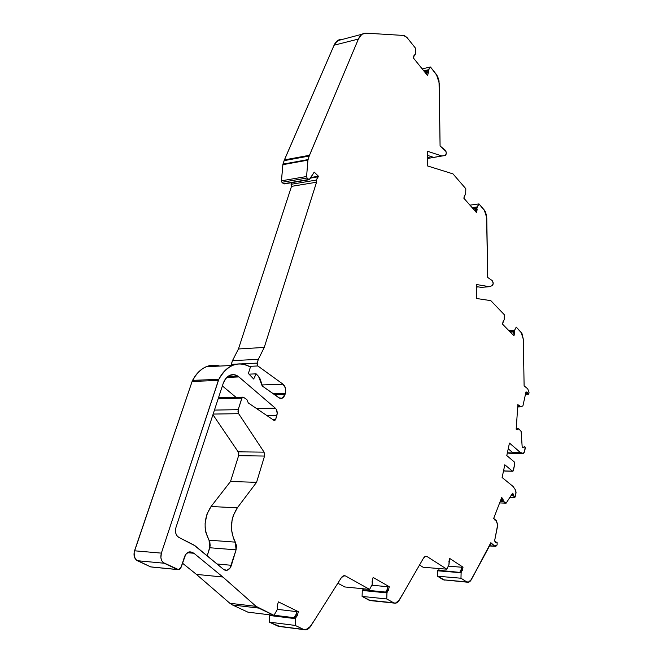 <?xml version="1.0" encoding="UTF-8"?>
<svg xmlns="http://www.w3.org/2000/svg" width="663" height="663" viewBox="0 0 663 663"><rect width="100%" height="100%" fill="white"/><g stroke="black" fill="none" stroke-linecap="round" stroke-linejoin="round"><path stroke-width="0.99" d="M217.033 563.989L231.387 565.29C229.489 569.965 226.937 571.373 223.713 569.517L226.937 570.321L230.036 568.067L236.069 549.851L209.765 547.754L207.221 555.859L210.179 545.748L209.798 541.804L209.036 540.179L235.34 542.143L236.069 549.851L209.765 547.754L209.036 540.179L235.34 542.143L236.069 549.851L231.387 565.29L217.033 563.989L231.387 565.29C230.401 568.216 228.818 569.907 226.638 570.379L223.713 569.517L195.088 545.798L178.795 537.37C175.794 535.331 174.858 531.991 175.993 527.358L223.133 383.612C224.575 379.435 226.845 376.65 229.937 375.258C232.721 374.147 235.423 374.487 238.05 376.261L227.6 376.683L238.05 376.261L238.904 376.924L226.787 377.413M493.545 518.764L493.72 518.325L495.07 520.306L495.559 519.792L496.372 520.662L497.772 525.096L495.791 519.858L497.772 525.096L494.59 540.917L496.231 542.442L495.767 542.541L497.109 542.458L497.134 544.928L495.601 546.337L489.286 545.674M519.32 406.941L519.916 406.734L519.494 405.839L518.367 405.855L518.798 406.75L519.916 406.734L519.46 405.408L517.844 405.25L519.32 406.941L519.916 406.734L519.46 405.408L517.878 404.844L516.17 429.218L517.762 429.732L518.242 428.762L518.922 428.936L521.135 431.464L518.988 428.978L521.135 431.464L522.204 447.202L523.414 447.566L522.204 447.202L521.135 431.464L522.204 447.202L523.695 447.484L524.64 446.381L525.204 448.503L524.516 451.843L523.488 453.376L507.369 452.829M509.789 497.391L514.886 497.474L516.063 492.385L515.574 490.148L513.121 486.485L502.115 477.517L513.121 486.485L515.574 490.148L515.963 493.197L514.587 497.631L509.789 497.391L514.239 497.548L509.897 497.217L514.082 497.374L513.825 495.783L510.949 495.675L513.825 495.783L513.643 494.706L513.825 495.783L510.949 495.675M489.244 545.748L494.747 546.113L490.852 542.707L482.357 558.776L490.852 542.707L494.747 546.113L489.244 545.748L495.874 546.279L497.134 544.928L494.747 546.113M528.245 394.253L525.444 394.319L528.204 394.245L525.477 394.187L528.038 394.129L527.615 393.101L525.718 393.151L527.615 393.101L527.209 392.339L527.615 393.101L525.718 393.151M519.916 406.734L522.892 405.988L519.916 406.734L522.892 405.988L526.016 391.874L527.209 392.339L525.9 392.363L527.209 392.339L528.038 394.129L527.615 393.101M476.473 286.582L481.338 287.386L489.302 286.689L476.448 284.518L489.302 286.689L481.338 287.386L476.473 286.582L481.338 287.386L489.302 286.689L476.448 284.518L476.656 298.516L476.448 284.518L476.656 298.516L490.811 300.637L476.656 298.516L490.811 300.637L504.286 314.676L490.811 300.637L504.286 314.676L504.162 319.815L503.399 321.323L504.187 319.641L504.286 314.676L504.162 319.815L503.176 321.232L502.521 324.132L513.949 335.859L514.579 332.992L514.273 331.475L513.145 331.541L513.361 330.58L509.06 330.845L514.488 330.497L514.273 331.475L513.145 331.541L513.361 330.58L509.06 330.845L514.488 330.497L516.228 327.124L521.052 332.146L523.322 339.257L523.687 361.12L523.322 339.257L521.955 333.414L516.228 327.124L521.052 332.146L523.322 339.257L524.11 385.874L527.723 388.791L529.016 392.388L527.723 388.791L524.11 385.874L523.687 361.12L524.11 385.874L527.723 388.791L529.016 392.388L528.419 394.245L525.477 394.187M522.195 447.077L523.911 447.094L522.195 447.077L523.911 447.094L523.546 447.566L524.64 446.381L525.171 447.16L524.516 451.843L523.579 453.351L515.358 453.285L512.69 452.514L520.53 452.597L523.182 453.368L508.77 453.227L507.518 452.158L508.77 453.227L515.416 453.301L512.69 452.514L520.215 452.415L512.366 452.34L520.53 452.597L523.182 453.368L515.408 453.293M517.728 406.966L519.32 406.933M490.686 543.022L494.639 546.03M500.101 501.7L503.673 501.841L500.101 501.7L503.673 501.841L506.109 503.176L512.648 493.181L513.643 494.706L511.654 494.639L513.643 494.706L514.082 497.374L509.897 497.217M500.134 501.609L502.438 501.7L500.134 501.609L502.438 501.692L501.99 501.037L503.142 501.079L503.59 501.758L500.126 501.626M292.275 182.565L291.181 184.289L291.513 186.369L291.007 184.778L292.275 182.565L291.181 184.289L316.21 180.096L318.265 176.772L310.483 178.09L318.265 176.772L318.439 176.225L310.839 177.518L318.439 176.225L314.221 172.098L309.414 179.665L283.515 183.759L308.626 179.524L307.077 178.024L281.941 182.292L283.515 183.759L281.717 182.002L281.444 180.817L281.941 182.292L283.515 183.759L308.626 179.524L307.077 178.024L306.579 176.524L281.444 180.817L282.844 164.681L307.939 160.123L309.19 156.037L284.112 160.653L282.952 164.151L308.046 159.592L309.472 155.283L284.394 159.907L282.844 164.681L307.939 160.123L309.19 156.037L284.112 160.653L282.952 164.151L308.046 159.592L282.952 164.151L282.844 164.681L307.939 160.123L308.046 159.592M503.59 501.758L502.968 499.877L501.825 499.836L502.438 501.7L501.99 501.037L503.142 501.079L503.06 499.438L501.908 499.396L501.319 498.518L501.99 501.037L503.142 501.079L506.109 503.176L499.637 502.91L506.109 503.176L512.648 493.181L513.643 494.706L511.654 494.639M423.831 70.916L428.265 69.93L423.831 70.916L428.265 69.93L427.991 70.9L426.806 71.165L427.08 70.212L423.839 70.933M464.523 195.486L465.666 194.019L465.816 188.706L465.666 194.019L464.813 195.444L465.666 194.019L465.816 188.706L452.978 173.88L427.519 165.932L427.328 151.181L441.865 155.996L445.205 155.482L433.668 157.38L445.205 155.482L433.668 157.38L427.378 155.333L433.668 157.38L445.205 155.482L433.668 157.38L441.865 155.996L427.328 151.181L441.865 155.996M472.794 208.397L475.711 208M472.213 207.734L477.045 207.08L472.213 207.734L477.045 207.08L476.805 208.049L475.653 208.207L475.893 207.254L472.23 207.751M509.673 331.467L513.212 331.26M518.491 406.394L517.77 406.402M517.844 405.25L519.494 405.839L517.878 404.844L516.17 429.218L517.853 429.326L516.726 429.326L517.239 428.762L516.717 429.392M501.957 500.979L500.399 500.921M437.953 570.205L459.948 572.418L460.205 571.266L461.39 571.365L461.133 572.534L437.663 570.57L459.948 572.418L460.205 571.266L461.39 571.365L462.012 570.586L460.304 570.942L461.39 571.365L461.133 572.534L437.63 570.793L461.133 572.534L437.63 570.793L461.108 572.741L460.976 578.227L437.497 576.205L437.63 570.793L461.108 572.741L460.976 578.227L466.686 581.874L443.29 579.818L437.497 576.205L437.663 570.57L459.948 572.418L460.826 570.487L460.205 571.266M394.294 603.081L370.542 600.62L362.089 596.418L362.28 590.46L386.943 592.913L386.761 598.962L362.089 596.418L362.28 590.46L386.977 592.681L362.321 590.211L385.725 592.531L386.04 591.263L387.291 591.379L386.977 592.681L362.28 590.46L386.943 592.913L386.761 598.962L393.64 602.8L395.413 603.197L399.3 600.123L423.541 558.055L425.737 556.249L427.038 556.53L446.812 569.177L423.102 567.246L419.522 565.017L423.102 567.246L446.812 569.177L448.967 564.669L449.066 562.166L448.909 564.851L446.812 569.177L448.967 564.669L449.647 558.412L463.014 567.172L461.829 567.08L460.826 570.487L462.268 570.594L461.075 570.503L461.829 567.08L461.075 570.503L462.268 570.594L463.014 567.172L461.829 567.08L463.014 567.172L462.268 570.594L461.075 570.503M362.678 589.805L385.833 592.092L362.678 589.805L362.321 590.211L385.725 592.531L386.04 591.263L387.291 591.379L388.046 590.501L386.164 590.899L387.291 591.379L386.977 592.681L362.28 590.46L362.686 589.805M304.151 629.651L279.72 626.527L269.327 622.134L269.601 615.496L295.433 618.662L295.168 625.416L269.327 622.134L269.601 615.496L295.474 618.405L269.65 615.223L294.165 618.223L294.563 616.789L295.872 616.946L295.474 618.405L269.601 615.496L295.433 618.662L295.168 625.416L303.654 629.452L305.66 629.842L310.665 626.253L341.296 577.763L344.047 575.691L345.58 575.981L369.614 589.399L344.727 586.946L337.857 583.208L344.727 586.946L369.614 589.399L372.258 584.36L372.399 581.592L372.258 584.36L369.614 589.399L372.258 584.36L372.15 581.285L373.12 577.432L389.28 586.714L388.037 586.598L387.101 590.385L386.04 591.263L385.725 592.531L362.313 590.236M269.642 615.247L294.165 618.223L294.563 616.789L295.872 616.946L296.817 615.944L295.499 615.786L294.72 616.383L294.563 616.789L295.872 616.946L295.474 618.405L269.601 615.496L269.882 614.85L294.165 618.223L295.499 615.786L294.563 616.789M294.306 617.709L274.026 615.231L294.306 617.709M232.489 604.979L247.912 612.164L273.96 615.347L256.092 606.363L229.895 603.289L232.489 604.979L258.669 608.087L273.96 615.347L247.912 612.164L232.489 604.979L258.669 608.087L256.092 606.363L229.895 603.289L232.489 604.979L258.669 608.087L256.092 606.363L229.895 603.289L232.489 604.979L247.912 612.164L273.96 615.347L277.275 609.629L277.457 606.537L277.275 609.629L273.96 615.347L277.275 609.629L277.698 608.145L277.159 606.197L278.385 601.863L298.358 611.684L297.049 611.526L295.499 615.786L297.19 615.944L295.88 615.778L297.049 611.526L295.88 615.778L297.19 615.944L298.358 611.684L297.049 611.526L298.358 611.684L297.19 615.944L295.88 615.778M256.092 606.363L222.884 577.025L256.092 606.363L222.884 577.025L193.928 553.265L187.414 552.71L193.928 553.265L191.864 552.238L188.648 552.064L185.706 554.442L181.214 567.006L178.637 569.674L163.239 562.597L161.681 560.55L160.885 557.757L161.366 553.124L134.531 550.796C133.338 555.437 134.291 558.752 137.407 560.716L164.233 563.235C161.134 561.238 160.181 557.865 161.366 553.124L218.815 379.344L192.577 380.363L192.121 381.449L218.367 380.446L218.815 379.344C222.296 372.556 226.804 367.924 232.332 365.462C238.531 362.918 244.564 363.457 250.423 367.078L248.376 373.476L253.672 379.012L256.15 373.849L249.023 374.147L256.15 373.849L258.537 376.369L262.134 385.791L260.426 379.435L258.537 376.369L262.664 386.297L279.803 398.264L281.593 398.397L283.267 397.485L285.347 393.441L273.239 393.772L285.347 393.441L285.463 388.178L283.076 384.233C285.48 386.43 286.242 389.496 285.347 393.441L273.239 393.772M414.085 55.278L415.121 54.855L415.411 53.869L415.593 48.316L415.411 53.869L414.441 55.186L415.411 53.869L415.593 48.316L407.041 37.567L403.51 35.446L404.397 35.57L407.041 37.567L415.593 48.316L407.041 37.567L403.51 35.446L366.084 33.158L403.51 35.446L366.084 33.158L337.426 40.725L334.086 45.208L335.553 42.623L339.539 39.639M424.386 71.612L426.831 71.065M427.403 157.139L430.154 158.026L436.917 156.882L430.154 158.026L427.403 157.139L430.154 158.026L427.42 158.49M476.49 287.311L477.609 286.913L476.49 287.311L477.609 286.913L476.482 286.731L478.189 286.864L476.482 286.731M414.441 55.186L413.322 57.88L427.56 75.549L428.364 72.69L428.331 69.789L423.748 70.817M445.205 155.482C446.638 154.189 446.613 152.407 445.138 150.128L440.083 145.984L445.138 150.128C446.522 152.092 446.638 153.841 445.478 155.382L446.298 153.186L445.967 151.396L440.083 145.984L439.238 83.223L436.453 74.521L430.469 66.996L427.991 70.9L426.806 71.165L427.08 70.212L426.74 74.529M436.917 156.882L427.42 158.449M464.813 195.444L463.843 198.196L476.44 212.55L477.145 209.69L476.805 208.049L475.653 208.207L475.628 208.862L473.44 209.127L475.62 208.837L475.57 211.555M477.145 209.69L475.81 209.491L477.145 209.69L475.993 209.839L477.145 209.69L476.44 212.55L463.843 198.196L464.572 195.303L463.843 198.196L476.44 212.55L477.103 206.939L472.106 207.61M489.302 286.689L492.253 285.645C493.521 284.178 493.487 282.488 492.178 280.565L487.695 277.457L492.178 280.565C493.479 282.455 493.521 284.145 492.286 285.637L489.302 286.689L492.253 285.645L493.214 283.283L492.178 280.565L487.695 277.457L486.775 217.845L484.288 210.038L478.984 203.914L476.805 208.049L475.653 208.207L475.893 207.254L475.993 209.839M513.104 331.914L510.27 332.088M503.449 321.34L502.521 324.132L513.949 335.859L514.579 332.992L514.273 331.475L513.145 331.541L513.361 330.58L509.06 330.845L514.538 330.348L508.911 330.688M514.239 497.548L515.292 496.446L515.963 493.197L515.574 490.148L513.121 486.485L502.115 477.517L504.825 464.796L512.424 471.144L513.444 470.291L514.753 464.034L514.347 461.995L506.789 455.572L509.457 443.05L520.215 452.415L512.366 452.34L515.358 453.285M501.808 499.927L500.797 499.894M274.697 394.8L285.015 394.526L281.99 398.281L278.941 397.8L262.664 386.297L278.941 397.8C281.601 399.217 283.631 398.123 285.015 394.526L285.347 393.441L285.015 394.526L274.697 394.8L285.015 394.526M426.823 72.118L425.099 72.499M209.036 540.179C203.226 528.859 203.906 517.637 211.074 506.507L230.525 481.487L238.605 455.672L264.545 456.053L264.089 452.141L264.545 456.053L256.564 482.332L237.321 507.833L211.074 506.507L230.525 481.487L256.564 482.332L237.321 507.833L233.26 515.632L232.042 520.173L231.486 529.679L233.475 538.464L235.34 542.143C229.564 530.615 230.227 519.187 237.321 507.833L211.074 506.507C203.906 517.637 203.226 528.859 209.036 540.179L235.34 542.143L236.484 545.74L236.069 549.851L209.765 547.754L209.036 540.179L205.853 532.43L205.165 527.939L205.124 523.264L206.972 514.148L211.074 506.507L230.525 481.487L238.605 455.672L238.796 453.641L238.158 451.835L264.089 452.141L264.545 456.053L238.605 455.672L238.158 451.835L264.089 452.141L238.639 413.687L213.146 414.06L238.639 413.687L238.174 409.668L241.846 398.156L218.168 398.753L241.846 398.156L242.65 397.187L243.503 397.294L246.851 399.582L248.294 402.93L246.851 399.582L248.294 402.93L273.852 420.301L274.93 420.35L275.709 419.256L272.377 419.289L275.709 419.256L274.739 420.433L273.852 420.301L248.294 402.93L273.852 420.301L275.709 419.256L272.377 419.289M266.775 415.486L276.894 415.353L266.775 415.486L276.894 415.353L275.709 419.256L277.217 413.364L276.388 409.519L275.336 408.176C277.084 409.983 277.598 412.378 276.894 415.353L275.709 419.256M422.174 68.861L430.469 66.996L436.453 74.521L439.238 83.223L440.083 145.984L439.022 80.811L437.572 76.286L430.469 66.996L422.174 68.861L430.469 66.996L428.265 69.93M469.943 205.149L478.984 203.914L484.288 210.038L486.775 217.845L487.695 277.457L486.576 215.599L485.283 211.53L478.984 203.914L469.943 205.149L478.984 203.914L477.045 207.08M503.399 321.323L502.521 324.132L513.949 335.859L514.413 332.685L513.295 332.751L513.145 331.541L513.046 334.931M517.256 428.77L516.726 429.326L517.853 429.326L518.226 428.762L517.256 428.77M523.911 447.094L524.64 446.381L525.204 448.503L524.516 451.843L523.182 453.368L520.215 452.415L512.366 452.34L508.231 448.776L512.69 452.514M504.816 471.095L512.424 471.144L504.825 464.796L502.115 477.517L504.825 464.796L512.424 471.144L513.444 470.291L514.753 464.034L514.347 461.995L506.789 455.572L514.347 461.995L514.753 464.034L513.021 471.144L504.891 471.078M512.424 471.144L504.518 470.979L503.656 470.266M461.199 571.349L461.382 570.528M438.765 570.279L439.163 568.547M448.271 566.161L461.796 567.238M425.223 556.398L427.038 556.53L425.223 556.398L423.541 558.055L424.933 556.539L426.781 556.398L425.223 556.398L427.038 556.53L446.812 569.177L423.102 567.246L419.522 565.017M387.242 591.379L387.465 590.443M363.647 589.896L363.912 588.835M371.844 585.214L387.996 586.755M343.591 575.799L345.58 575.981L343.351 575.865L341.296 577.763C342.589 575.874 344.014 575.277 345.58 575.981L343.591 575.799L345.58 575.981L369.614 589.399L344.727 586.946L337.857 583.208M277.349 609.355L297.007 611.676M229.895 603.289L196.43 574.39L222.884 577.025L196.43 574.39L229.895 603.289L196.43 574.39L222.884 577.025L193.928 553.265L191.864 552.238C188.648 551.144 186.162 552.751 184.413 557.069L182.416 563.293L184.413 557.069C185.449 554.152 187.09 552.42 189.336 551.881L191.864 552.238L188.905 551.989M137.407 560.716L164.233 563.235C161.134 561.238 160.181 557.865 161.366 553.124L134.531 550.796C133.338 555.437 134.291 558.752 137.407 560.716L150.667 566.89L137.407 560.716L164.233 563.235L177.419 569.5L150.667 566.89L177.419 569.5C179.076 570.023 180.336 569.194 181.214 567.006L182.416 563.293L180.56 568.34L178.513 569.691L150.667 566.89L136.404 560.086L134.332 556.771L134.141 552.287L192.121 381.449L218.367 380.446L218.815 379.344L192.577 380.363L192.121 381.449L218.367 380.446L161.366 553.124L134.531 550.796L192.121 381.449L195.527 375.565L198.999 371.57L202.903 368.479L207.113 366.366L211.497 365.288M261.645 384.963L283.076 384.233L261.645 384.963L283.076 384.233L257.849 365.959L257.136 363.109L240.934 363.904L257.136 363.109L258.338 359.321L232.464 360.655L231.114 365.164M285.347 393.441C286.242 389.496 285.48 386.43 283.076 384.233L257.849 365.959L249.23 366.366L257.849 365.959L257.004 363.904L258.338 359.321L232.464 360.655L231.246 364.377L236.981 364.095L231.246 364.377L231.122 365.52M249.23 366.366L257.849 365.959L257.136 363.109L258.338 359.321L232.464 360.655L238.448 348.97L291.513 186.369L316.541 182.217L316.21 180.096L291.181 184.289L316.21 180.096L318.439 176.225L314.221 172.098L309.173 179.756L307.077 178.024L281.941 182.292L307.077 178.024L306.579 176.524L281.444 180.817L282.952 164.151M238.605 455.672L230.525 481.487L256.564 482.332L264.545 456.053L238.605 455.672L238.158 451.835L264.089 452.141L238.639 413.687L237.984 411.781L238.174 409.668L214.447 410.082L238.174 409.668L242.136 397.593L243.503 397.294L246.851 399.582L243.503 397.294L241.846 398.156L218.168 398.753M256.515 408.516L275.336 408.176L256.515 408.516L275.336 408.176L238.904 376.924L275.336 408.176C277.084 409.983 277.598 412.378 276.894 415.353M467.382 582.197L443.29 579.818L437.497 576.205L437.63 570.793M196.43 574.39L182.449 563.169M309.19 156.037L309.472 155.283L284.394 159.907L284.112 160.653L309.19 156.037L358.393 39.059L334.086 45.208C335.909 41.222 338.511 39.266 341.893 39.349L342.655 39.39M309.472 155.283L358.393 39.059L309.472 155.283L284.394 159.907L334.086 45.208L284.112 160.653M236.053 397.352L222.37 385.932M238.158 451.835L212.939 414.682M475.81 209.491L476.962 209.334L475.81 209.491L475.653 208.207M514.579 332.992L513.46 333.058M513.295 332.751L514.413 332.685L513.295 332.751L513.145 331.541M519.46 405.408L517.878 404.844L517.911 404.339M503.142 501.079L503.06 499.438L501.908 499.396L501.99 501.037M501.825 499.836L502.968 499.877L501.825 499.836L501.319 498.518M502.968 499.877L501.734 497.449L493.72 518.325L501.734 497.449L503.06 499.438L501.908 499.396M461.39 571.365L462.012 570.586L461.133 572.534L460.976 578.227L466.686 581.874C468.393 582.802 469.951 582.031 471.36 579.57L474.575 573.495L470.324 581.078L469.139 582.006L466.686 581.874L468.235 582.271L471.36 579.57L491.109 543.047M444.873 580.208L437.497 576.205L460.976 578.227L437.497 576.205M466.686 581.874L443.29 579.818L466.686 581.874L460.976 578.227M387.291 591.379L388.046 590.501L386.977 592.681L386.761 598.962L393.64 602.8C395.712 603.769 397.593 602.874 399.3 600.123L402.69 594.247L398.049 601.805L395.098 603.214L369.067 600.214L362.089 596.418L362.28 590.46M370.866 600.612L369.067 600.214L362.089 596.418L386.761 598.962L362.089 596.418M393.64 602.8L369.067 600.214L393.64 602.8L386.761 598.962M386.794 590.377L388.352 590.509L389.28 586.714L388.037 586.598L386.794 590.377L388.352 590.509L386.794 590.377L386.04 591.263M388.046 590.501L387.101 590.385L388.037 586.598L389.28 586.714L388.352 590.509L387.101 590.385M295.872 616.946L296.817 615.944L295.474 618.405L295.168 625.416L303.654 629.452C306.207 630.447 308.544 629.386 310.665 626.253L314.867 619.607L309.107 628.184L305.452 629.85L277.905 626.121L269.327 622.134L269.601 615.496M279.927 626.518L269.327 622.134L295.168 625.416L269.327 622.134M303.654 629.452L277.905 626.121L303.654 629.452L295.168 625.416M192.577 380.363C196.091 373.7 200.64 369.15 206.218 366.722C210.693 364.874 215.177 364.658 219.685 366.067C208.729 363.208 199.687 367.973 192.577 380.363L218.815 379.344L221.732 374.462L225.18 370.393L229.05 367.244L233.219 365.106L237.561 364.012L241.962 363.995L246.288 365.031L250.423 367.078L248.376 373.476L253.672 379.012L256.15 373.849L258.537 376.369L256.15 373.849L249.023 374.147M258.338 359.321L264.247 347.437L258.338 359.321L264.247 347.437L238.448 348.97L291.513 186.369L316.541 182.217L316.036 180.593L318.439 176.225L314.221 172.098L309.646 179.433L308.626 179.524M236.981 364.095L231.246 364.377L232.464 360.655L238.448 348.97L291.513 186.369L316.541 182.217L316.21 180.096M238.448 348.97L264.247 347.437L316.541 182.217L264.247 347.437L238.448 348.97L232.464 360.655M307.077 178.024L306.579 176.524L307.939 160.123L306.579 176.524L281.444 180.817L281.941 182.292M284.394 159.907L334.086 45.208L358.393 39.059L361.675 34.526M427.187 72.947L428.364 72.69L427.56 75.549L413.322 57.88L414.16 54.996L413.322 57.88L427.56 75.549L428.364 72.69L426.98 72.549L427.187 72.947L426.98 72.549L428.157 72.284L427.991 70.9L426.806 71.165L426.98 72.549L426.806 71.165M518.226 428.762L518.988 428.978L516.552 429.342M520.215 452.415L509.457 443.05L506.789 455.572L509.457 443.05L520.53 452.597M503.06 499.438L501.734 497.449L493.72 518.325L495.07 520.306L495.791 519.858L494.863 519.991M497.441 525.983L494.59 540.917L495.642 542.417L497.109 542.458L497.134 544.928L497.109 542.458L495.767 542.541L494.59 540.917L497.441 525.983M495.642 542.417L496.231 542.442M474.575 573.495L482.357 558.776L474.575 573.495M460.826 570.487L462.268 570.594L463.014 567.172L449.647 558.412L448.868 561.884L449.647 558.412L463.014 567.172M402.69 594.247L423.541 558.055L402.69 594.247M389.28 586.714L373.12 577.432L372.15 581.285L373.12 577.432L389.28 586.714L388.352 590.509M314.867 619.607L341.296 577.763L314.867 619.607M295.499 615.786L297.19 615.944L298.358 611.684L278.385 601.863L277.159 606.197L278.385 601.863L298.358 611.684M358.393 39.059L361.658 34.542L363.772 33.44L366.084 33.158C362.752 33.051 360.183 35.015 358.393 39.059L334.086 45.208M427.519 165.932L427.328 151.181L427.519 165.932L452.978 173.88L427.519 165.932M465.816 188.706L452.978 173.88L465.816 188.706M514.488 330.497L516.228 327.124L514.538 330.348M528.204 394.245L529.024 392.745L528.792 393.905L528.038 394.129M527.209 392.339L526.016 391.874L522.892 405.988L526.016 391.874L527.209 392.339L525.9 392.363M238.05 376.261L233.824 374.645L229.497 375.457L225.735 378.598L223.133 383.612C226.663 375.258 231.636 372.813 238.05 376.261L227.6 376.683M175.993 527.358L223.133 383.612L175.993 527.358L175.471 530.383L175.819 533.35L176.988 535.803L178.795 537.37C175.794 535.331 174.858 531.991 175.993 527.358M193.911 545.019L178.795 537.37L195.088 545.798L223.713 569.517L193.911 545.019M428.364 72.69L426.98 72.549M514.082 497.374L513.825 495.783M310.839 177.518L318.439 176.225M503.673 501.841L506.109 503.176L512.648 493.181L513.643 494.706M218.815 379.344C227.492 364.559 238.025 360.465 250.423 367.078L248.376 373.476L253.672 379.012L256.15 373.849M310.483 178.09L318.265 176.772M507.518 452.158L508.77 453.227M506.109 503.176L499.637 502.91M475.62 208.837L473.44 209.127M478.189 286.864L477.609 286.913M430.469 66.996L428.331 69.789M433.668 157.38L427.378 155.333M478.984 203.914L477.103 206.939M518.333 405.424L518.798 406.75M512.366 452.34L508.231 448.776M187.414 552.71L193.928 553.265L191.864 552.238M257.136 363.109L240.934 363.904M291.181 184.289L291.513 186.369M213.146 414.06L238.639 413.687L238.174 409.668L214.447 410.082M134.531 550.796L192.121 381.449M281.444 180.817L282.844 164.681M207.221 555.859L209.765 547.754M476.962 209.334L476.805 208.049M514.413 332.685L514.273 331.475M519.494 405.839L518.367 405.855M517.853 429.326L516.17 429.218L517.878 404.844M493.72 518.325L495.269 520.016M427.038 556.53L446.812 569.177M345.58 575.981L369.614 589.399M258.669 608.087L273.96 615.347M222.884 577.025L193.928 553.265M177.419 569.5L164.233 563.235M161.366 553.124L218.367 380.446M283.076 384.233L257.849 365.959M264.247 347.437L316.541 182.217M306.579 176.524L307.939 160.123M428.157 72.284L427.991 70.9M236.069 549.851L231.387 565.29M235.34 542.143C229.564 530.615 230.227 519.187 237.321 507.833L211.074 506.507M230.525 481.487L256.564 482.332L237.321 507.833M264.545 456.053L256.564 482.332M264.089 452.141L238.639 413.687M238.174 409.668L241.846 398.156M275.336 408.176L238.904 376.924M494.697 519.751L495.559 519.792M496.62 542.201L495.435 542.127M495.153 546.312L489.153 545.922M514.422 497.648L509.723 497.474M284.303 183.908L309.008 179.748M504.891 471.086L512.623 471.252M177.585 569.567L151.885 567.064M279.993 398.33L281.99 398.281M242.65 397.187L218.475 397.808M274.142 420.441L274.739 420.433M464.514 195.544L464.929 195.486M517.115 428.762L518.242 428.762M461.962 570.586L460.768 570.487M387.996 590.501L386.744 590.385M296.767 615.944L295.458 615.786M206.218 366.722L232.332 365.462M414.035 55.419L414.648 55.278M226.638 570.379L224.914 570.213"/></g></svg>
